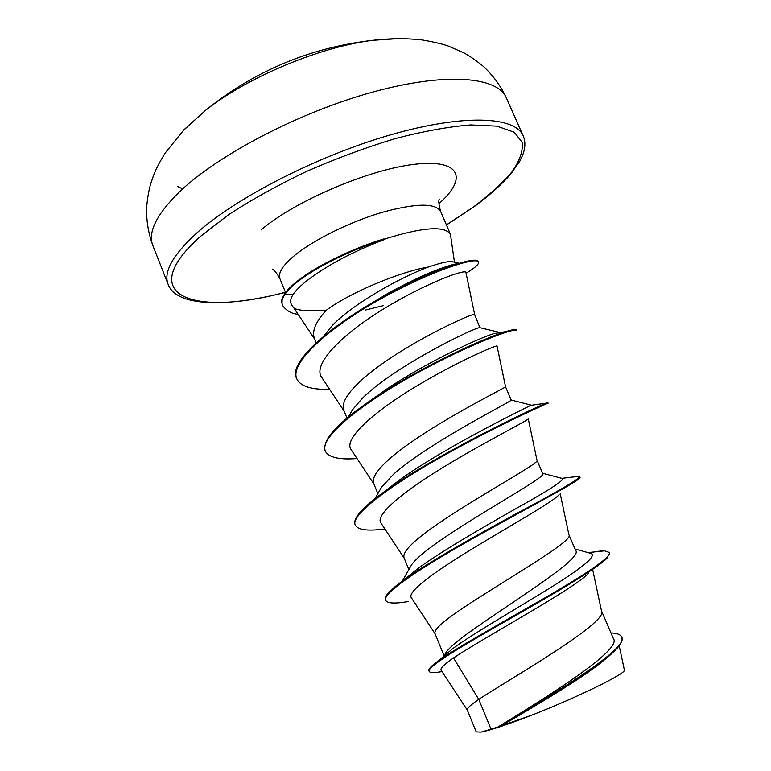 <?xml version="1.0" encoding="UTF-8"?>
<svg xmlns="http://www.w3.org/2000/svg" width="771" height="771" viewBox="0 0 771 771"><rect width="100%" height="100%" fill="white"/><g stroke="black" fill="none" stroke-linecap="round" stroke-linejoin="round"><path stroke-width="1.16" d="M399.118 38.56L373 40.285C320.129 46.684 247.231 77.177 205.549 110.34L183.45 130.395M177.513 186.457L182.669 188.914M506.335 97.83C500.658 85.783 492.939 75.25 483.186 66.239C475.986 60.379 469.655 55.975 464.19 53.006L448.317 46.048C441.561 43.745 432.714 41.692 421.776 39.899C406.182 38.184 389.924 38.309 373 40.285L373 40.285C310.414 47.455 254.603 70.807 205.549 110.34L184.096 129.634L165.245 152.957C157.217 165.929 154.981 171.846 153.207 176.376L150.48 184.548C148.784 190.495 147.502 198.06 146.644 207.245C146.249 220.429 148.34 233.247 152.899 245.67C147.598 232.418 156.465 214.483 179.489 191.863C217.933 154.894 299.524 112.161 372.586 92.115C445.773 71.944 497.632 76.657 506.335 97.83L523.172 135.821C515.269 116.45 464.046 113.703 390.82 134.78C317.719 155.723 235.425 198.031 196.162 233.574C172.627 255.297 163.279 272.221 168.126 284.335L152.899 245.67M454.476 262.198L450.437 234.249C444.655 225.537 422.566 227.185 384.16 239.193L384.035 238.885C352.906 248.223 317.026 265.696 298.136 280.509C291.756 285.463 287.236 289.935 284.566 293.915L284.807 294.522L293.211 294.329C290.098 299.003 289.838 302.916 292.421 306.048L293.635 307.639C295.765 310.318 306.569 311.253 326.037 310.434L326.172 310.337C349.253 293.047 398.906 272.009 428.493 266.988C440 263.036 447.787 261.244 451.873 261.62L459.188 263.239M384.16 239.193L385.153 239.251C353.85 248.532 317.45 266.178 298.387 281.126C292.007 286.07 287.487 290.542 284.807 294.522C280.76 301.76 282.543 300.42 281.964 302.54L282.311 304.844L281.723 301.943C282.302 299.823 280.519 301.172 284.566 293.915M385.153 239.251C353.224 251.356 327.126 265.195 306.848 280.75C300.517 285.79 295.968 290.32 293.211 294.329M323.386 336.426L332.378 325.41C353.561 303.398 400.92 277.059 428.493 266.988M316.206 342.738L314.404 338.334C311.725 331.318 315.599 322.018 326.037 310.434M491.002 729.183L481.152 732.103L476.218 731.91L467.284 710.043C466.706 708.501 470.541 704.954 478.781 699.393L491.002 729.183L497.893 727.024C538.89 701.986 623.508 649.982 613.35 638.523L601.457 610.777M588.822 573.055C574.337 588.745 485.585 636.557 453.512 657.942L478.781 699.393L484.574 695.577C524.338 670.712 608.676 621.147 601.505 610.969L592.716 569.846M444.52 656.651L445.995 652.488C448.462 648.941 453.483 644.248 461.068 638.398C499.637 609.206 584.408 558.811 575.638 550.465L568.931 534.804M444.125 655.909L434.998 633.569C433.957 630.553 439.547 624.616 451.767 615.788C490.279 588.186 575.253 541.059 568.94 534.881L560.218 493.768M402.375 581.026L411.367 565.124C413.892 561.452 418.547 556.913 425.332 551.496C463.043 521.582 548.991 476.256 542.697 473.548L536.963 460.162M408.861 569.567L404.081 557.886C402.607 553.8 407.763 546.976 419.54 537.397C456.837 507.135 542.456 462.455 536.973 460.181L528.251 418.769M374.918 498.75L381.712 486.993L393.567 474.232C429.659 442.024 515.307 399.513 511.221 400.053L530.862 405.035M377.857 493.671L373.684 483.465C371.795 478.367 376.518 470.667 387.871 460.374C423.905 427.577 510.017 385.394 505.564 386.84L511.212 400.024M348.27 417.015L352.781 409.411L362.351 398.308C395.533 365.184 477.798 325.969 479.928 327.694L474.705 314.761C477.644 309.932 391.389 349.562 356.751 384.69C345.813 395.668 341.505 404.197 343.799 410.297L346.979 418.084M453.512 657.942C444.029 664.448 439.913 668.573 441.166 670.317L467.313 710.11M604.647 659.639C582.23 678.808 529.889 708.992 501.487 725.723L531.277 715.343C578.048 697.157 627.555 672.784 624.356 669.932L619.161 645.732M587.974 552.595L604.589 550.86C601.062 550.831 595.906 551.516 589.121 552.913L590.991 553.433C597.756 556.315 577.431 571.176 543.642 591.877C509.901 612.55 469.915 635.747 452.779 648.623L444.915 655.331M604.589 550.86L609.331 552.441C611.788 557.221 583.329 575.667 542.167 599.424C501.034 623.17 455.96 648.228 438.323 660.882C431.375 665.845 428.233 669.132 428.888 670.731L429.148 671.368C429.958 672.929 434.237 672.996 441.985 671.58M610.96 632.952C616.887 633.155 620.404 634.456 621.513 636.865C631.516 648.353 537.387 703.605 498.018 726.947L497.893 727.024M609.331 552.441L609.601 553.077L606.95 558.214C596.465 569.21 549.694 596.166 504.292 621.995C458.774 647.891 426.758 667.214 429.148 671.368M621.513 636.865L621.783 637.501C623.122 640.826 619.923 646.059 612.193 653.191C590.711 673.42 531.373 707.682 501.969 725.386L498.018 726.947M501.487 725.723L501.969 725.386M474.705 314.761L465.944 272.529C466.301 268.539 427.201 282.369 384.382 308.458C341.563 334.392 311.841 364.837 321.835 377.578L344.107 411.059M505.564 386.83L497.044 346.063C497.864 344.406 459.506 360.365 416.629 386.059C373.752 411.637 342.844 439.383 351.2 449.753L373.906 483.995M528.241 418.72C529.619 419.646 492.023 438.063 449.127 463.737C406.201 489.354 374.108 514.845 381.028 523.133L404.216 558.214M559.129 494.674C553.713 501.246 514.768 523.123 474.946 547.208C435.075 571.292 406.413 592.032 411.425 597.862L435.075 633.743M408.659 601.476C394.993 603.838 387.341 603.462 385.683 600.368L385.433 599.732C384.122 596.234 390.54 589.439 404.698 579.349L418.306 568.208C440.598 551.882 480.757 528.617 513.081 510.248C547.121 491.349 563.64 480.786 562.657 478.569L561.577 478.29M384.209 491.782L400.159 479.514C448.259 445.166 528.492 406.702 530.727 405.334L531.074 405.093M368.798 401.701L387.774 388.305C428.136 361.512 479.128 338.035 493.941 333.602L499.907 332.609M362.168 308.959L387.774 293.452C409.324 281.666 427.317 273.223 441.773 268.135C449.175 265.513 454.591 264 458.022 263.586M404.698 579.349C429.187 561.886 476.43 535.353 515.915 513.881C557.587 491.705 578.886 479.234 579.811 476.488L573.431 476.97M354.997 524.482C352.8 517.784 364.037 505.824 388.709 488.602C442.487 451.016 538.842 405.671 546.456 403.137L547.863 402.578L548.123 403.194C549.058 402.51 502.413 423 447.469 453.483C392.506 483.899 349.947 514.98 355.248 525.099L354.997 524.482M325.073 450.495C322.143 438.738 340.57 419.916 380.363 394.02C425.756 364.673 484.988 337.756 505.863 331.607C512.522 329.574 516.05 329.005 516.445 329.911L516.705 330.508C516.358 326.914 468.893 344.348 414.432 374.513C359.941 404.582 318.895 438.179 325.323 451.112L325.073 450.495M329.631 389.307C311.33 389.818 300.372 386.319 296.787 378.821L296.536 378.214C287.487 361.907 335.028 321.526 390.878 292.556C410.644 282.225 428.184 274.216 443.498 268.53C465.164 260.8 476.757 258.43 478.28 261.427L478.54 262.015C479.167 264.135 475.013 267.874 466.089 273.213M385.683 600.368C381.703 593.256 423.722 565.885 477.895 535.691C532.048 505.477 579.088 481.2 580.043 477.538L579.811 476.488M384.893 528.983C367.671 531.258 357.792 529.966 355.248 525.099M357.021 458.543C339.047 459.892 328.475 457.415 325.323 451.112M296.787 378.821C289.395 363.199 328.591 327.771 380.382 299.061C432.165 270.207 477.288 256.415 478.54 262.015M383.12 305.721L365.705 309.952M298.078 314.289C291.689 313.787 286.513 310.838 282.552 305.432M481.152 732.103C490.684 730.185 507.395 724.595 531.277 715.343M285.443 292.228C194.687 316.727 132.631 296.835 200.344 236.504L228.601 214.704C251.674 199.66 277.705 185.213 306.685 171.355C336.541 158.325 366.158 147.377 395.533 138.52C423.771 131.195 448.789 126.666 470.58 124.941L496.967 126.145L514.267 132.226L522.246 142.423C523.123 150.962 519.75 160.715 512.127 171.682C502.403 183.064 489.575 194.793 473.654 206.869L446.419 224.891M285.559 292.517L279.873 278.562C277.762 272.915 283.005 264.945 295.621 254.642C314.963 239.145 350.969 221.499 382.532 212.247C415.993 203.159 435.345 202.86 440.598 211.331C438.863 205.202 438.4 201.202 439.21 199.352M261.128 229.912C294.329 201.289 368.76 169.437 414.644 164.29C460.913 158.787 467.862 178.496 438.901 203.64M168.126 284.335C176.212 306.55 225.595 307.735 285.482 292.344M446.467 224.997L474.29 206.599C489.19 195.622 501.266 184.876 510.498 174.381L519.808 161.168L522.748 154.894C525.417 147.714 525.562 141.353 523.172 135.821M452.779 648.623L438.323 660.882M314.828 339.365L293.703 307.725M450.437 234.249L440.598 211.331M561.943 478.328L579.493 476.237M400.159 479.514L388.709 488.602M530.727 405.334L546.456 403.137M387.774 388.305L380.363 394.02M493.941 333.602L505.863 331.607M387.774 293.452L390.878 292.556M441.773 268.135L443.498 268.53M562.657 478.569L542.572 473.249M499.184 332.311L479.928 327.694M279.873 278.562C276.847 273.146 274.322 270.014 272.327 269.166M575.002 548.991L590.991 553.433M444.019 656.092L445.995 652.488"/></g></svg>
